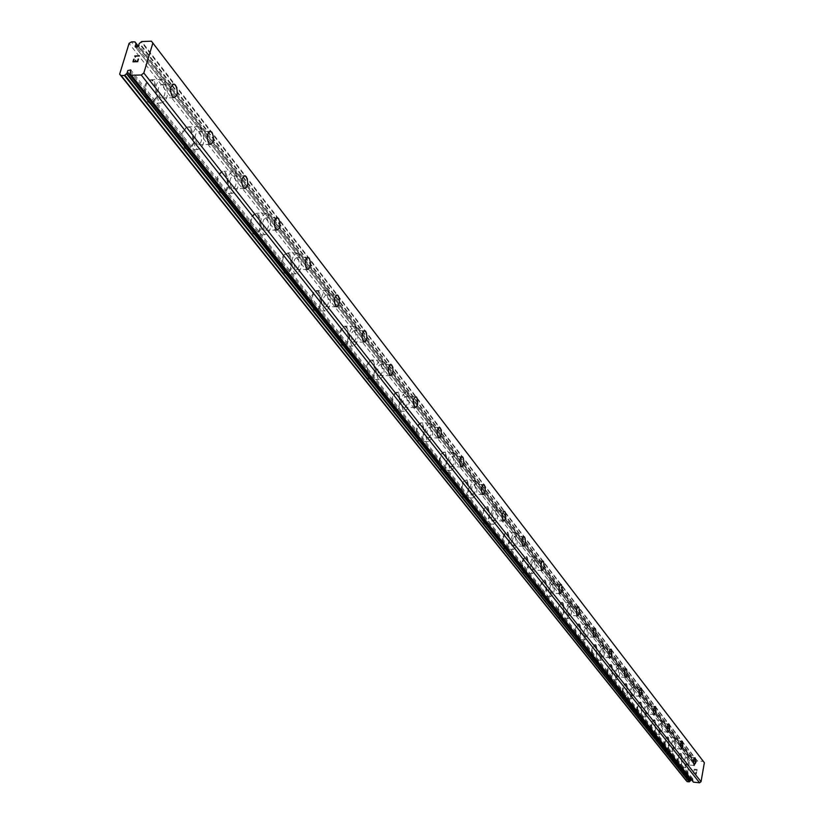 <?xml version="1.0" encoding="UTF-8"?>
<svg xmlns="http://www.w3.org/2000/svg" width="824" height="824" viewBox="0 0 824 824"><rect width="100%" height="100%" fill="white"/><g stroke="black" fill="none" stroke-linecap="round" stroke-linejoin="round"><path stroke-width="0.62" stroke-dasharray="4.12 3.09" d="M686.165 780.606L689.616 761.067L690.976 760.264L692.974 760.439L693.88 761.541L693.798 763.972L695.6 763.766L695.744 762.952L138.731 45.104M693.314 782.048L692.726 778.67L690.862 778.989M163.307 85.541C166.036 92.422 165.346 96.573 161.236 97.994L159.907 96.944C157.168 90.053 157.847 85.892 161.968 84.47L163.307 85.541M147.383 101.496L149.71 103.319C156.941 100.837 158.157 93.596 153.346 81.576L150.988 79.701C143.737 82.194 142.531 89.456 147.383 101.496M147.331 101.496L149.659 103.319C156.89 100.837 158.105 93.596 153.305 81.576L150.936 79.701C143.685 82.194 142.48 89.456 147.331 101.496M199.964 132.53C202.529 139.153 201.87 143.191 197.956 144.653L196.751 143.685C194.165 137.062 194.825 133.014 198.738 131.552L199.964 132.53M184.545 148.042L186.677 149.71C193.547 147.166 194.722 140.111 190.2 128.554L188.037 126.834C181.146 129.399 179.982 136.465 184.545 148.042M184.494 148.042L186.626 149.71C193.496 147.166 194.68 140.111 190.148 128.554L187.985 126.834C181.095 129.399 179.931 136.465 184.494 148.042M234.521 176.82C236.941 183.196 236.292 187.13 232.584 188.634L231.472 187.748C229.031 181.362 229.68 177.428 233.398 175.924L234.521 176.82M219.575 191.93L221.522 193.455C228.073 190.838 229.206 183.968 224.942 172.834L222.954 171.268C216.393 173.885 215.27 180.775 219.575 191.93M219.524 191.93L221.481 193.455C228.021 190.838 229.165 183.968 224.9 172.834L222.913 171.268C216.352 173.885 215.219 180.775 219.524 191.93M267.151 218.638C269.438 224.787 268.809 228.629 265.266 230.154L264.247 229.35C261.95 223.191 262.568 219.349 266.121 217.824L267.151 218.638M252.649 233.357L254.441 234.758C260.683 232.1 261.785 225.395 257.757 214.662L255.924 213.22C249.672 215.888 248.58 222.604 252.649 233.357M252.597 233.357L254.4 234.758C260.631 232.1 261.733 225.395 257.706 214.662L255.883 213.22C249.631 215.888 248.539 222.604 252.597 233.357M298.01 258.2C300.173 264.133 299.565 267.872 296.187 269.427L295.25 268.686C293.066 262.743 293.674 258.993 297.062 257.438L298.01 258.2M283.919 272.548L285.578 273.836C291.531 271.127 292.602 264.586 288.791 254.225L287.102 252.886C281.139 255.615 280.078 262.166 283.919 272.548M283.878 272.538L285.537 273.836C291.49 271.127 292.551 264.586 288.75 254.214L287.061 252.886C281.097 255.615 280.036 262.166 283.878 272.538M327.241 295.662C329.291 301.399 328.704 305.055 325.48 306.631L324.604 305.941C322.544 300.204 323.132 296.537 326.366 294.961L327.241 295.662M313.542 309.659L315.077 310.844C320.763 308.104 321.803 301.718 318.188 291.696L316.632 290.47C310.936 293.231 309.906 299.627 313.542 309.659M313.501 309.659L315.036 310.844C320.721 308.104 321.751 301.718 318.146 291.696L316.591 290.47C310.895 293.231 309.865 299.627 313.501 309.659M354.969 331.197C356.916 336.748 356.339 340.322 353.259 341.909L352.445 341.28C350.499 335.718 351.065 332.144 354.155 330.548L354.969 331.197M341.641 344.854L343.062 345.956C348.501 343.186 349.5 336.944 346.08 327.252L344.638 326.119C339.189 328.9 338.201 335.152 341.641 344.854M341.599 344.854L343.021 345.956C348.459 343.175 349.458 336.944 346.039 327.252L344.597 326.119C339.148 328.9 338.149 335.152 341.599 344.854M381.306 364.95C383.15 370.326 382.594 373.818 379.648 375.425L378.896 374.838C377.042 369.461 377.588 365.959 380.544 364.352L381.306 364.95M368.338 378.288L369.657 379.308C374.848 376.506 375.826 370.409 372.582 361.025L371.243 359.975C366.031 362.787 365.063 368.894 368.338 378.288M368.287 378.288L369.605 379.308C374.807 376.506 375.785 370.409 372.541 361.015L371.202 359.975C365.99 362.787 365.022 368.894 368.287 378.288M406.356 397.055C408.107 402.267 407.571 405.676 404.738 407.293L404.038 406.757C402.277 401.535 402.812 398.116 405.645 396.498L406.356 397.055M393.718 410.094L394.943 411.032C399.918 408.21 400.866 402.246 397.776 393.141L396.54 392.173C391.544 395.005 390.607 400.979 393.718 410.094M393.676 410.084L394.902 411.032C399.877 408.21 400.825 402.246 397.734 393.141L396.498 392.173C391.503 395.005 390.566 400.979 393.676 410.084M430.2 427.625C431.869 432.682 431.343 436.02 428.635 437.647L427.986 437.142C426.317 432.085 426.832 428.738 429.551 427.11L430.2 427.625M417.881 440.366L419.025 441.242C423.804 438.409 424.721 432.569 421.785 423.742L420.621 422.836C415.832 425.678 414.925 431.529 417.881 440.366M417.84 440.366L418.983 441.242C423.763 438.409 424.679 432.569 421.744 423.732L420.58 422.836C415.801 425.678 414.884 431.529 417.84 440.366M452.942 456.764C454.529 461.677 454.024 464.942 451.418 466.58L450.81 466.106C449.224 461.193 449.729 457.917 452.325 456.29L452.942 456.764M440.922 469.227L441.983 470.051C446.567 467.198 447.463 461.481 444.661 452.912L443.58 452.067C438.986 454.92 438.1 460.647 440.922 469.227M440.881 469.227L441.952 470.051C446.536 467.198 447.422 461.481 444.63 452.901L443.549 452.067C438.955 454.92 438.069 460.647 440.881 469.227M474.645 484.574C476.159 489.353 475.664 492.556 473.161 494.194L472.595 493.751C471.081 488.982 471.565 485.769 474.068 484.131L474.645 484.574M462.913 496.779L463.902 497.542C468.31 494.688 469.175 489.085 466.508 480.752L465.498 479.959C461.09 482.833 460.225 488.436 462.913 496.779M462.872 496.779L463.871 497.542C468.269 494.678 469.134 489.085 466.466 480.742L465.457 479.959C461.049 482.833 460.183 488.436 462.872 496.779M495.378 511.158C496.821 515.793 496.336 518.935 493.937 520.572L493.411 520.16C491.959 515.525 492.433 512.384 494.843 510.736L495.378 511.158M483.925 523.096L484.852 523.807C489.085 520.943 489.93 515.463 487.375 507.357L486.438 506.616C482.195 509.489 481.36 514.99 483.925 523.096M483.884 523.096L484.811 523.807C489.044 520.943 489.889 515.463 487.344 507.347L486.397 506.616C482.153 509.489 481.319 514.979 483.884 523.096M515.206 536.568C516.586 541.08 516.123 544.159 513.805 545.807L513.311 545.426C511.931 540.904 512.394 537.825 514.701 536.177L515.206 536.568M504.01 548.269L504.885 548.939C508.954 546.065 509.778 540.688 507.347 532.798L506.461 532.108C502.382 534.982 501.558 540.369 504.01 548.269M503.979 548.269L504.844 548.928C508.923 546.065 509.737 540.688 507.306 532.798L506.42 532.108C502.341 534.982 501.528 540.369 503.979 548.269M534.189 560.897C535.507 565.295 535.054 568.313 532.829 569.961L532.366 569.6C531.037 565.202 531.49 562.184 533.715 560.536L534.189 560.897M523.25 572.361L524.064 572.989C527.988 570.126 528.781 564.842 526.454 557.158L525.63 556.519C521.695 559.393 520.902 564.677 523.25 572.361M523.209 572.361L524.023 572.989C527.947 570.115 528.74 564.842 526.423 557.158L525.588 556.519C521.664 559.393 520.871 564.677 523.209 572.361M552.379 584.216C553.646 588.501 553.203 591.467 551.06 593.105L550.617 592.765C549.351 588.48 549.793 585.514 551.936 583.876L552.379 584.216M541.677 595.453L542.439 596.04C546.219 593.177 547.002 587.996 544.767 580.508L543.995 579.9C540.204 582.774 539.432 587.955 541.677 595.453M541.636 595.453L542.408 596.04C546.188 593.167 546.961 587.996 544.736 580.508L543.953 579.9C540.173 582.774 539.401 587.955 541.636 595.453M569.827 606.577C571.032 610.749 570.61 613.664 568.539 615.301L568.127 614.982C566.912 610.8 567.345 607.896 569.415 606.248L569.827 606.577M559.352 617.598L560.073 618.144C563.719 615.281 564.471 610.203 562.339 602.9L561.607 602.334C557.961 605.197 557.209 610.285 559.352 617.598L560.042 618.144C563.678 615.281 564.44 610.203 562.308 602.9L561.566 602.334C557.92 605.197 557.168 610.285 559.321 617.598M586.575 628.043C587.728 632.111 587.316 634.974 585.318 636.602L584.937 636.313C583.773 632.235 584.185 629.371 586.183 627.734L586.575 628.043M576.316 638.847L576.996 639.362C580.508 636.509 581.25 631.524 579.2 624.396L578.51 623.861C574.998 626.724 574.256 631.72 576.316 638.847M576.285 638.847L576.965 639.362C580.477 636.509 581.208 631.524 579.169 624.396L578.479 623.861C574.956 626.724 574.225 631.72 576.285 638.847M602.663 648.663L603.22 653.772L602.622 656.028L601.438 657.078L600.49 655.121L600.511 651.671L601.386 648.9L602.663 648.663M592.621 659.272L593.259 659.756C596.648 656.913 597.369 652.011 595.402 645.048L594.753 644.553C591.354 647.406 590.643 652.309 592.621 659.272M592.58 659.262L593.218 659.756C596.617 656.903 597.328 652 595.371 645.048L594.722 644.543C591.323 647.396 590.612 652.309 592.58 659.262M618.124 668.48L618.669 673.496L618.082 675.721L616.939 676.751L616.033 674.856L616.053 671.478L616.908 668.738L618.124 668.48M608.287 678.904L608.885 679.357C612.17 676.525 612.871 671.704 610.986 664.906L610.368 664.432C607.092 667.286 606.392 672.106 608.287 678.904M608.256 678.894L608.854 679.357C612.139 676.514 612.829 671.704 610.955 664.906L610.337 664.432C607.051 667.275 606.361 672.096 608.256 678.894M633.007 687.556L633.522 692.469L631.854 695.683L630.988 693.849L631.009 690.533L631.843 687.834L633.007 687.556M623.366 697.784L623.933 698.216C627.105 695.394 627.785 690.656 625.972 684.013L625.395 683.57C622.223 686.402 621.543 691.14 623.366 697.784M623.325 697.784L623.902 698.216C627.074 695.384 627.754 690.656 625.941 684.013L625.365 683.57C622.192 686.402 621.512 691.14 623.325 697.784M647.345 705.921L647.829 710.731L646.212 713.914L645.377 712.132L645.408 708.867L646.222 706.209L647.345 705.921M637.879 715.974L638.415 716.386C641.484 713.563 642.154 708.908 640.413 702.419L639.867 701.996C636.798 704.819 636.128 709.474 637.879 715.974M637.848 715.974L638.384 716.375C641.453 713.563 642.112 708.908 640.382 702.409L639.826 701.996C636.756 704.819 636.097 709.474 637.848 715.974M661.147 723.616L661.61 728.334L660.045 731.485L659.251 729.745L659.282 726.541L660.065 723.915L661.147 723.616M651.866 733.494L652.381 733.885C655.348 731.073 655.997 726.5 654.318 720.145L653.803 719.743C650.826 722.555 650.188 727.139 651.866 733.494M651.836 733.494L652.34 733.875C655.317 731.073 655.966 726.5 654.287 720.145L653.772 719.743C650.795 722.555 650.157 727.139 651.836 733.494M674.465 740.683L674.908 745.308L673.383 748.419L672.662 743.578L673.424 740.992L674.465 740.683M665.349 750.386L665.833 750.757C668.707 747.965 669.346 743.464 667.739 737.243L667.244 736.862C664.36 739.664 663.732 744.175 665.349 750.386L665.802 750.757C668.676 747.965 669.315 743.454 667.708 737.243L667.213 736.862C664.329 739.664 663.701 744.175 665.318 750.386M687.309 757.153L687.731 761.685L686.258 764.754L685.568 760.016L686.31 757.462L687.309 757.153M678.368 766.691L678.822 767.041C681.613 764.26 682.221 759.831 680.676 753.744L680.212 753.383C677.421 756.164 676.803 760.604 678.368 766.691L678.791 767.031C681.572 764.26 682.19 759.821 680.645 753.733L680.181 753.383C677.39 756.164 676.772 760.604 678.337 766.691M687.803 754.372C689.327 760.47 688.72 764.909 685.949 767.69L685.496 767.34C683.961 761.252 684.569 756.803 687.34 754.011L687.803 754.372M681.294 753.795C682.849 759.883 682.231 764.312 679.45 767.092L678.986 766.753C677.431 760.665 678.049 756.226 680.83 753.435L681.294 753.795M674.969 737.871C676.566 744.093 675.927 748.604 673.074 751.395L672.6 751.035C670.994 744.814 671.622 740.292 674.485 737.49L674.969 737.871M668.367 737.295C669.974 743.516 669.335 748.017 666.472 750.808L665.988 750.448C664.371 744.226 664.999 739.725 667.873 736.924L668.367 737.295M661.672 720.763C663.33 727.118 662.681 731.702 659.736 734.514L659.231 734.133C657.562 727.767 658.211 723.184 661.157 720.361L661.672 720.763M654.967 720.197C656.635 726.552 655.986 731.135 653.02 733.937L652.505 733.556C650.826 727.201 651.475 722.617 654.441 719.805L654.967 720.197M647.88 703.016C649.6 709.516 648.941 714.181 645.892 717.004L645.357 716.592C643.626 710.092 644.286 705.426 647.334 702.594L647.88 703.016M641.062 702.47C642.802 708.959 642.133 713.615 639.074 716.437L638.528 716.025C636.787 709.536 637.446 704.87 640.516 702.048L641.062 702.47M633.563 684.61C635.356 691.254 634.676 695.992 631.534 698.834L630.968 698.402C629.165 691.748 629.845 687 632.986 684.157L633.563 684.61M626.642 684.064C628.444 690.708 627.764 695.446 624.592 698.268L624.026 697.835C622.213 691.192 622.882 686.454 626.055 683.621L626.642 684.064M618.7 665.483C620.565 672.291 619.875 677.112 616.62 679.954L616.012 679.501C614.138 672.693 614.838 667.862 618.093 665.009L618.7 665.483M611.655 664.958C613.54 671.756 612.84 676.576 609.564 679.409L608.957 678.955C607.072 672.157 607.762 667.327 611.048 664.484L611.655 664.958M603.25 645.614C605.197 652.577 604.486 657.49 601.118 660.343L600.48 659.849C598.523 652.886 599.233 647.973 602.612 645.11L603.25 645.614M596.092 645.099C598.049 652.052 597.328 656.955 593.939 659.808L593.301 659.324C591.333 652.361 592.044 647.448 595.443 644.595L596.092 645.099M587.182 624.942C589.212 632.08 588.48 637.076 584.989 639.939L584.319 639.414C582.28 632.276 583.011 627.28 586.503 624.407L587.182 624.942M579.9 624.448C581.94 631.575 581.208 636.561 577.696 639.414L577.016 638.899C574.956 631.771 575.688 626.776 579.21 623.912L579.9 624.448M570.466 603.426C572.577 610.739 571.825 615.827 568.21 618.69L567.489 618.144C565.367 610.831 566.109 605.733 569.734 602.859L570.466 603.426M563.049 602.941C565.182 610.254 564.419 615.332 560.784 618.196L560.062 617.639C557.92 610.337 558.672 605.249 562.318 602.375L563.049 602.941M553.038 581.013C555.242 588.511 554.47 593.692 550.72 596.566L549.958 595.979C547.744 588.48 548.506 583.289 552.265 580.405L553.038 581.013M545.488 580.549C547.713 588.037 546.94 593.218 543.16 596.082L542.398 595.495C540.163 588.006 540.935 582.826 544.716 579.952L545.488 580.549M534.869 557.642C537.176 565.336 536.383 570.62 532.489 573.494L531.676 572.865C529.358 565.171 530.151 559.877 534.045 557.003L534.869 557.642M527.185 557.199C529.513 564.893 528.72 570.167 524.795 573.03L523.982 572.412C521.644 564.718 522.437 559.434 526.361 556.561L527.185 557.199M515.917 533.252C518.327 541.162 517.513 546.549 513.465 549.412L512.6 548.753C510.169 540.843 510.983 535.446 515.031 532.572L515.917 533.252M508.089 532.84C510.519 540.729 509.706 546.106 505.627 548.98L504.762 548.31C502.31 540.41 503.124 535.023 507.203 532.149L508.089 532.84M496.11 507.78C498.633 515.896 497.799 521.396 493.597 524.26L492.67 523.549C490.126 515.422 490.96 509.922 495.173 507.048L496.11 507.78M488.138 507.388C490.682 515.494 489.847 520.984 485.614 523.848L484.687 523.137C482.122 515.021 482.957 509.531 487.2 506.657L488.138 507.388M475.407 481.144C478.054 489.497 477.189 495.1 472.811 497.964L471.833 497.202C469.165 488.848 470.02 483.235 474.408 480.361L475.407 481.144M467.28 480.783C469.948 489.126 469.083 494.719 464.685 497.583L463.685 496.821C461.007 488.467 461.862 482.864 466.271 480.001L467.28 480.783M453.736 453.272C456.506 461.862 455.621 467.579 451.068 470.442L450.017 469.618C447.216 461.028 448.102 455.291 452.664 452.428L453.736 453.272M445.454 452.942C448.256 461.522 447.36 467.229 442.776 470.082L441.716 469.268C438.904 460.678 439.789 454.961 444.373 452.098L445.454 452.942M431.034 424.061C433.939 432.909 433.033 438.749 428.284 441.602L427.151 440.716C424.216 431.869 425.132 426.008 429.881 423.155L431.034 424.061M422.588 423.763C425.524 432.6 424.607 438.44 419.828 441.273L418.695 440.397C415.739 431.56 416.645 425.709 421.424 422.856L422.588 423.763M407.221 393.429C410.28 402.545 409.332 408.519 404.388 411.341L403.173 410.404C400.083 401.267 401.02 395.293 405.985 392.451L407.221 393.429M398.6 393.172C401.69 402.277 400.742 408.241 395.767 411.063L394.542 410.115C391.431 401 392.368 395.026 397.364 392.193L398.6 393.172M382.212 361.252C385.426 370.656 384.458 376.764 379.298 379.576L377.989 378.556C374.735 369.142 375.703 363.024 380.873 360.201L382.212 361.252M373.416 361.046C376.661 370.429 375.692 376.527 370.491 379.339L369.173 378.319C365.908 368.915 366.876 362.807 372.077 359.995L373.416 361.046M355.917 327.427C359.305 337.14 358.306 343.392 352.909 346.173L351.498 345.071C348.078 335.347 349.067 329.085 354.485 326.294L355.917 327.427M346.935 327.262C350.354 336.964 349.355 343.196 343.927 345.977L342.506 344.875C339.055 335.172 340.054 328.92 345.493 326.129L346.935 327.262M328.23 291.809C331.804 301.852 330.774 308.248 325.13 310.998L323.605 309.803C320 299.761 321.02 293.354 326.685 290.584L328.23 291.809M319.063 291.706C322.668 301.728 321.638 308.114 315.952 310.864L314.428 309.669C310.792 299.637 311.812 293.241 317.508 290.481L319.063 291.706M299.05 254.276C302.83 264.659 301.759 271.209 295.847 273.918L294.199 272.631C290.388 262.228 291.449 255.667 297.371 252.937L299.05 254.276M289.688 254.225C293.488 264.597 292.427 271.137 286.474 273.846L284.816 272.548C280.974 262.166 282.035 255.615 287.998 252.896L289.688 254.225M268.243 214.642C272.239 225.395 271.137 232.111 264.937 234.778L263.155 233.377C259.117 222.604 260.209 215.878 266.42 213.189L268.243 214.642M258.664 214.662C262.691 225.395 261.589 232.1 255.358 234.768L253.565 233.357C249.497 222.604 250.589 215.888 256.841 213.21L258.664 214.662M235.664 172.731C239.897 183.886 238.764 190.777 232.255 193.393L230.318 191.858C226.044 180.683 227.167 173.782 233.686 171.155L235.664 172.731M225.879 172.824C230.143 183.968 229 190.838 222.459 193.444L220.513 191.92C216.207 180.765 217.33 173.885 223.891 171.258L225.879 172.824M201.169 128.359C205.66 139.936 204.486 147.002 197.657 149.556L195.535 147.887C191.003 136.29 192.167 129.203 199.017 126.639L201.169 128.359M191.158 128.534C195.679 140.09 194.505 147.146 187.625 149.7L185.503 148.032C180.94 136.454 182.104 129.378 188.995 126.814L191.158 128.534M164.573 81.277C169.342 93.318 168.127 100.58 160.948 103.062L158.641 101.228C153.82 89.167 155.015 81.885 162.225 79.392L164.573 81.277M154.325 81.555C159.125 93.575 157.909 100.816 150.689 103.288L148.361 101.465C143.52 89.425 144.715 82.163 151.966 79.67L154.325 81.555M694.375 769.42L695.538 769.534L694.375 769.42L694.117 770.904L694.375 769.42M695.538 769.534L695.394 770.337L695.538 769.534M695.734 769.544L696.898 769.657L695.734 769.544M696.898 769.657L696.63 771.13L696.888 769.657M696.826 771.151L697.125 769.482L694.22 769.214L693.921 770.883L694.22 769.214L697.114 769.482L696.826 771.151M693.623 772.593L693.53 773.149L693.623 772.593M694.581 773.674L695.199 773.314L694.581 773.674M695.199 773.314L696.393 772.521L695.199 773.314M696.393 772.521L696.115 774.086L696.393 772.521M696.311 774.107L696.661 772.129L694.292 773.592L693.818 772.624L694.426 772.294L693.726 773.149L694.292 773.582L696.651 772.129L696.311 774.107M704.355 762.705L703.325 761.376L697.011 760.974L141.192 41.797M697.011 760.974L695.744 762.952M138.463 59.05L137.67 61.687L132.973 61.831M135.301 57.093L135.27 56.259L139.462 55.826M692.768 779.885L130.614 71.781M689.616 761.067L129.08 43.384M690.976 760.264L131.449 41.88M693.756 762.777L137.145 47.318M703.325 761.376L151.441 41.2M692.696 781.162L130.985 74.716M692.593 780.894L130.12 73.377M692.974 760.439L134.673 41.777M693.211 760.624L138.38 46.319L693.169 760.552M693.829 761.5L138.329 46.391L693.88 761.541M693.932 761.767L138.236 46.525M695.919 761.953L139.215 43.528M696.115 761.706L139.575 43.105M697.32 760.83L141.707 41.53M173.555 97.706L161.236 97.994M209.996 144.468L197.956 144.653M244.347 188.552L232.584 188.634M276.771 230.164L265.266 230.154M307.445 269.52L296.187 269.427M336.491 306.786L325.48 306.631M364.043 342.135L353.259 341.909M390.205 375.703L379.648 375.425M415.09 407.633L404.738 407.293M438.78 438.028L428.635 437.647M461.368 467.002L451.418 466.58M482.926 494.647L473.161 494.194M503.516 521.067L493.937 520.572M523.209 546.322L513.805 545.807M542.058 570.507L532.829 569.961M560.124 593.682L551.06 593.105M577.439 615.899L568.539 615.301M594.063 637.22L585.318 636.602M610.038 657.707L601.438 657.078M625.395 677.4L616.939 676.751M640.166 696.352L631.854 695.683M654.39 714.593L646.212 713.914M668.099 732.176L660.045 731.485M681.304 749.119L673.383 748.419M694.055 765.465L686.258 764.754M685.949 767.69L679.45 767.092M673.074 751.395L666.472 750.808M659.736 734.514L653.02 733.937M645.892 717.004L639.074 716.437M631.534 698.834L624.592 698.268M616.62 679.954L609.564 679.409M601.118 660.343L593.939 659.808M584.989 639.939L577.696 639.414M568.21 618.69L560.784 618.196M550.72 596.566L543.16 596.082M532.489 573.494L524.795 573.03M513.465 549.412L505.627 548.98M493.597 524.26L485.614 523.848M472.811 497.964L464.685 497.583M451.068 470.442L442.776 470.082M428.284 441.602L419.828 441.273M404.388 411.341L395.767 411.063M379.298 379.576L370.491 379.339M352.909 346.173L343.927 345.977M325.13 310.998L315.952 310.864M295.847 273.918L286.474 273.846M264.937 234.778L255.358 234.768M232.255 193.393L222.459 193.444M197.657 149.556L187.625 149.7M160.948 103.062L150.689 103.288M162.225 79.392L151.966 79.67M199.017 126.639L188.995 126.814M233.686 171.155L223.891 171.258M266.42 213.189L256.841 213.21M297.371 252.937L287.998 252.896M326.685 290.584L317.508 290.481M354.485 326.294L345.493 326.129M380.873 360.201L372.077 359.995M405.985 392.451L397.364 392.193M429.881 423.155L421.424 422.856M452.664 452.428L444.373 452.098M474.408 480.361L466.271 480.001M495.173 507.048L487.2 506.657M515.031 532.572L507.203 532.149M534.045 557.003L526.361 556.561M552.265 580.405L544.716 579.952M569.734 602.859L562.318 602.375M586.503 624.407L579.21 623.912M602.612 645.11L595.443 644.595M618.093 665.009L611.048 664.484M632.986 684.157L626.055 683.621M647.334 702.594L640.516 702.048M661.157 720.361L654.441 719.805M674.485 737.49L667.873 736.924M687.34 754.011L680.83 753.435M694.694 757.627L687.041 756.947M681.942 741.147L674.187 740.467M668.727 724.059L660.858 723.4M655.018 706.333L647.036 705.684M640.794 687.937L632.688 687.309M626.013 668.831L617.784 668.212M610.646 648.972L602.293 648.375M594.671 628.321L586.183 627.734M578.026 606.814L569.415 606.248M560.691 584.412L551.936 583.876M542.604 561.051L533.715 560.536M523.734 536.661L514.701 536.177M504.01 511.189L494.843 510.736M483.379 484.553L474.068 484.131M461.79 456.671L452.325 456.29M439.151 427.45L429.551 427.11M415.409 396.797L405.645 396.498M390.452 364.599L380.544 364.352M364.208 330.743L354.155 330.548M336.573 295.085L326.366 294.961M307.424 257.5L297.062 257.438M276.627 217.804L266.121 217.824M244.048 175.831L233.398 175.924M209.533 131.366L198.738 131.552M172.896 84.182L161.968 84.47M692.994 781.461L130.666 74.181M692.654 781.121L130.995 74.757M692.726 778.67L130.769 69.927M693.52 761.191L135.424 42.807M693.798 763.972L135.342 47.04"/><path stroke-width="1.24" d="M135.939 43.301L138.339 46.381L139.215 43.528L141.707 41.53L151.441 41.2L152.862 43.054L143.829 72.996L141.234 75.005L131.449 75.272L130.12 73.377L130.769 69.927L127.772 70.586L126.886 73.47L124.383 75.468L121.138 75.561L119.645 74.16L129.08 43.384L131.449 41.88L134.982 41.9L135.991 43.631L135.342 47.04L138.339 46.381L135.991 43.373M690.862 778.989L690.769 779.7L127.37 71.873M175.615 85.222C178.324 92.123 177.634 96.284 173.555 97.706L172.247 96.645C169.517 89.744 170.208 85.572 174.297 84.151L175.615 85.222M211.995 132.324C214.539 138.957 213.88 143.005 209.996 144.468L208.791 143.51C206.237 136.866 206.896 132.808 210.779 131.346L211.995 132.324M246.283 176.717C248.683 183.103 248.034 187.048 244.347 188.552L243.245 187.666C240.824 181.27 241.463 177.325 245.161 175.821L246.283 176.717M278.646 218.628C280.912 224.787 280.294 228.639 276.771 230.164L275.762 229.36C273.475 223.191 274.104 219.338 277.626 217.804L278.646 218.628M309.257 258.262C311.4 264.205 310.803 267.965 307.445 269.52L306.507 268.768C304.355 262.815 304.952 259.066 308.31 257.5L309.257 258.262M338.252 295.795C340.281 301.543 339.694 305.21 336.491 306.786L335.626 306.095C333.586 300.348 334.173 296.681 337.377 295.095L338.252 295.795M365.743 331.403C367.669 336.964 367.102 340.539 364.043 342.135L363.24 341.497C361.303 335.934 361.87 332.35 364.939 330.754L365.743 331.403M391.863 365.207C393.687 370.594 393.141 374.096 390.205 375.703L389.464 375.116C387.63 369.729 388.176 366.227 391.112 364.61L391.863 365.207M416.697 397.364C418.427 402.586 417.892 406.005 415.09 407.633L414.4 407.087C412.649 401.865 413.185 398.435 415.996 396.808L416.697 397.364M440.335 427.986C441.994 433.043 441.468 436.39 438.78 438.028L438.141 437.513C436.483 432.456 436.998 429.098 439.686 427.471L440.335 427.986M462.882 457.166C464.458 462.089 463.953 465.364 461.368 467.002L460.771 466.528C459.184 461.605 459.689 458.329 462.274 456.692L462.882 457.166M484.388 485.017C485.892 489.796 485.398 493.01 482.926 494.647L482.359 494.215C480.856 489.425 481.34 486.222 483.822 484.574L484.388 485.017M504.947 511.632C506.369 516.277 505.895 519.419 503.516 521.067L502.99 520.655C501.548 516.009 502.032 512.858 504.412 511.21L504.947 511.632M524.6 537.073C525.959 541.595 525.496 544.685 523.209 546.322L522.715 545.941C521.345 541.419 521.808 538.329 524.105 536.681L524.6 537.073M543.407 561.432C544.716 565.841 544.262 568.859 542.058 570.507L541.595 570.146C540.286 565.748 540.74 562.72 542.944 561.072L543.407 561.432M561.432 584.772C562.689 589.067 562.246 592.034 560.124 593.682L559.692 593.342C558.435 589.047 558.868 586.08 561 584.432L561.432 584.772M578.726 607.154C579.921 611.336 579.488 614.251 577.439 615.899L577.037 615.579C575.832 611.398 576.264 608.483 578.314 606.835L578.726 607.154M595.319 628.64C596.463 632.719 596.051 635.582 594.063 637.22L593.682 636.921C592.538 632.842 592.95 629.979 594.928 628.341L595.319 628.64M611.254 649.281L611.81 654.4L611.212 656.666L610.038 657.707L609.101 655.75L609.121 652.299L609.997 649.518L611.254 649.281M626.58 669.119L627.105 674.135L626.528 676.37L625.395 677.4L624.499 675.505L624.52 672.116L625.375 669.376L626.58 669.119M641.319 688.205L641.824 693.128L640.166 696.352L639.311 694.508L639.342 691.181L640.166 688.483L641.319 688.205M655.513 706.59L655.997 711.4L654.39 714.593L653.576 712.812L653.607 709.546L654.4 706.879L655.513 706.59M669.191 724.296L669.654 729.024L668.099 732.176L667.306 730.435L667.347 727.221L668.12 724.595L669.191 724.296M682.385 741.373L682.818 745.998L681.304 749.119L680.593 744.278L681.355 741.682L682.385 741.373M695.106 757.843L695.528 762.385L694.055 765.465L693.375 760.727L694.117 758.162L695.106 757.843M131.243 75.231L693.365 782.131L699.586 782.8L701.039 781.688L704.355 762.705L152.862 43.054M119.645 74.16L686.165 780.606L687.195 781.636L689.204 781.832L690.769 779.7M133.375 61.512L135.249 61.46L133.375 61.522L133.766 59.204L132.973 61.831L134.075 59.184L133.375 61.522M135.249 61.46L135.641 60.183L135.26 61.46M135.569 61.45L137.443 61.388L135.569 61.45M137.443 61.388L138.154 59.06L137.453 61.398M138.463 59.05L137.67 61.687L132.963 61.831M139.462 55.826L134.755 55.97L135.208 56.66L134.755 55.97L139.452 55.826L135.27 56.248L135.301 57.093M701.039 781.688L143.829 72.996M699.586 782.8L141.234 75.005M687.195 781.636L121.138 75.561M137.145 47.318L135.507 45.207M693.561 782.234L131.449 75.272M130.985 74.716L130.233 73.779M690.594 780.709L126.886 73.47M690.409 780.956L126.525 73.882M689.503 781.688L124.908 75.2M689.204 781.832L124.383 75.468M134.982 41.9L138.401 46.299L135.033 42.014M138.236 46.525L135.991 43.631M439.686 427.471L439.151 427.45M415.996 396.808L415.409 396.797M391.112 364.61L390.452 364.599M364.939 330.754L364.208 330.743M337.377 295.095L336.573 295.085M308.31 257.5L307.424 257.5M277.626 217.804L276.627 217.804M245.161 175.821L244.048 175.831M210.779 131.346L209.533 131.366M174.297 84.151L172.896 84.182M693.365 782.131L131.14 75.149M130.995 74.757L130.171 73.727"/></g></svg>
